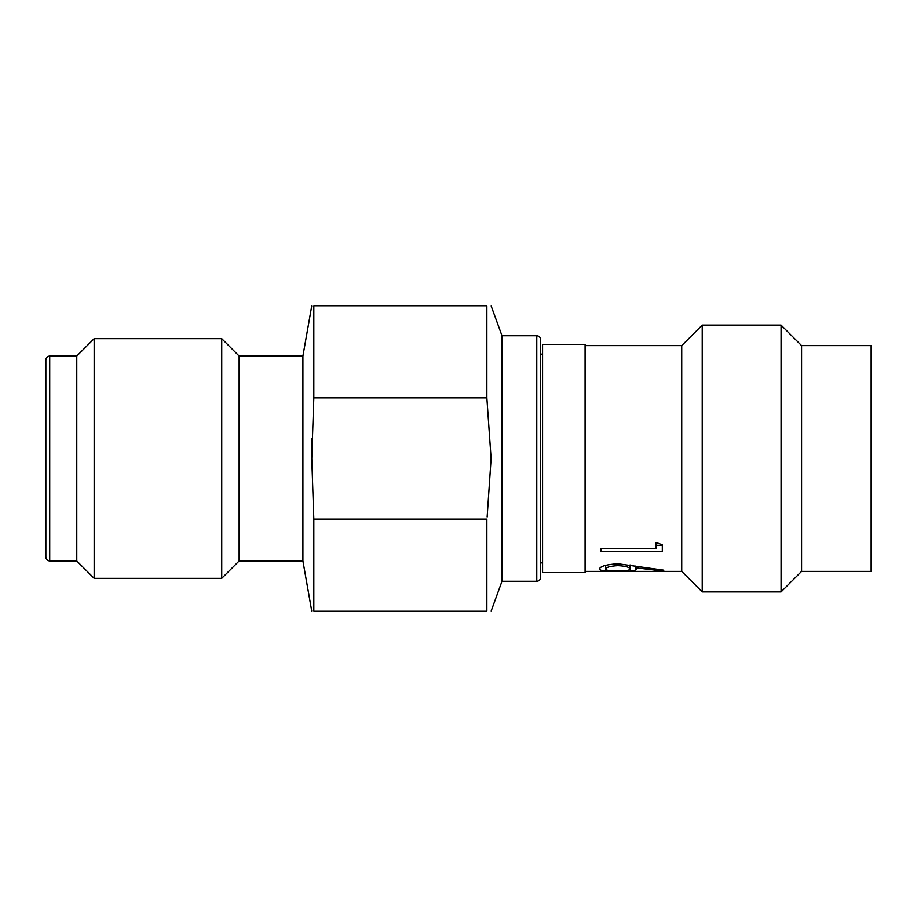 <?xml version="1.0" encoding="UTF-8"?>
<svg xmlns="http://www.w3.org/2000/svg" width="917" height="917" viewBox="0 0 917 917"><rect width="100%" height="100%" fill="white"/><g stroke="black" fill="none" stroke-linecap="round" stroke-linejoin="round"><path stroke-width="1.38" d="M585.092 458.5L585.092 572.529L542.577 572.529L542.577 344.471L585.092 344.471L585.092 458.5M312.009 438.292L311.769 458.5L313.82 519.125L311.769 458.5L313.82 397.875L313.82 305.808C311.104 305.808 311.104 305.808 313.82 305.808L486.858 305.808C492.452 305.808 492.452 305.808 486.858 305.808C492.452 305.808 492.452 305.808 486.858 305.808L486.858 397.875L491.088 458.248M49.713 356.06L76.776 356.06L76.776 560.94L49.713 560.94L49.713 356.06C47.363 356.289 46.079 357.584 45.85 359.923L45.85 557.077C46.079 559.416 47.363 560.711 49.713 560.94M76.776 560.94L94.164 578.329L94.164 338.671L76.776 356.06M239.131 356.06L302.908 356.06L302.908 560.94L239.131 560.94L239.131 356.06L221.731 338.671L221.731 578.329L94.164 578.329M491.088 458.947L487.145 516.97M313.82 611.192C311.104 611.192 311.104 611.192 313.82 611.192L486.858 611.192C492.452 611.192 492.452 611.192 486.858 611.192L486.858 519.125L313.82 519.125L313.82 611.192M501.989 581.229L536.777 581.229L536.777 335.771L501.989 335.771L501.989 581.229L491.088 611.192M313.82 397.875L486.858 397.875M536.777 581.229C539.127 581 540.411 579.716 540.64 577.366L540.64 339.634C540.411 337.284 539.127 336 536.777 335.771M585.092 571.371L681.732 571.371L681.732 345.629L585.092 345.629M600.944 551.679L662.315 551.69L662.315 544.824L656.022 542.463L656.022 548.469L600.956 548.458L600.944 551.679M618.138 571.302C629.291 571.589 635.355 570.89 636.329 569.205L635.733 567.795L660.527 570.706L663.851 570.168L618.047 563.749C606.596 564.425 600.371 566.179 599.351 569.01C600.268 570.855 606.527 571.623 618.138 571.302L618.138 570.97M681.732 345.629L702.227 325.134L702.227 591.866L681.732 571.371M801.573 571.371L871.15 571.371L871.15 345.629L801.573 345.629L801.573 571.371L781.078 591.866L781.078 325.134L702.227 325.134M635.733 566.018L635.733 567.795M660.527 569.835L660.527 570.706M617.806 570.982C610.137 571.062 606.08 570.42 605.644 569.067C606.091 567.245 610.149 566.098 617.817 565.617C625.543 566.03 629.624 567.142 630.036 568.976C629.67 570.385 625.6 571.062 617.806 570.982M605.644 565.308L605.644 569.067M630.036 564.918L630.036 568.976M617.817 563.76L617.817 565.617M656.022 545.306L662.315 545.306L662.315 551.69M221.731 338.671L94.164 338.671M239.131 560.94L221.731 578.329M302.908 356.06L311.769 305.808M302.908 560.94L311.769 611.192M501.989 335.771L491.088 305.808M542.577 562.866L540.64 562.866M542.577 354.134L540.64 354.134M781.078 591.866L702.227 591.866M801.573 345.629L781.078 325.134"/></g></svg>
